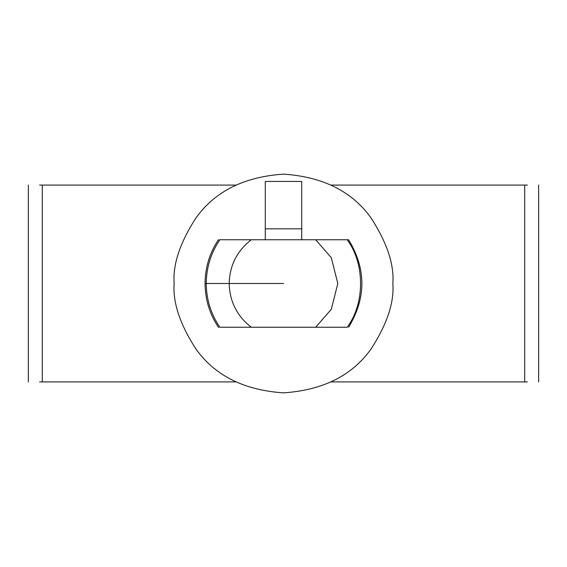 <?xml version="1.0" encoding="UTF-8"?>
<svg xmlns="http://www.w3.org/2000/svg" width="567" height="567" viewBox="0 0 567 567"><rect width="100%" height="100%" fill="white"/><g stroke="black" fill="none" stroke-linecap="round" stroke-linejoin="round"><path stroke-width="0.85" d="M251.301 327.237C237.034 316.145 229.663 301.566 229.188 283.5L206.26 283.5C206.374 299.447 210.903 314.026 219.833 327.237L347.167 327.237C365.028 303.529 365.028 263.471 347.167 239.763L348.273 239.763L347.167 239.763C365.028 263.471 365.028 303.529 347.167 327.237L315.699 327.237L331.291 309.313L337.812 283.5L331.291 257.687L315.699 239.763L347.167 239.763L315.699 239.763L331.291 257.687L337.812 283.5L331.291 309.313L315.699 327.237L219.833 327.237C210.903 314.026 206.374 299.447 206.26 283.5L205.339 283.5L206.26 283.5C206.374 267.553 210.903 252.974 219.833 239.763L315.699 239.763L219.833 239.763C210.903 252.974 206.374 267.553 206.26 283.5L229.188 283.5C229.663 265.434 237.034 250.855 251.301 239.763C237.034 250.855 229.663 265.434 229.188 283.5L283.5 283.5L229.188 283.5C229.663 301.566 237.034 316.145 251.301 327.237M218.727 327.237L218.38 327.237C209.599 313.976 205.155 299.397 205.056 283.5C205.155 267.603 209.599 253.024 218.38 239.763L218.727 239.763M42.298 381.917L235.837 381.917L42.298 381.917L42.298 185.083L42.298 381.917L39.605 381.917L42.298 381.917M235.837 185.083L39.605 185.083L235.837 185.083M331.163 381.917L524.702 381.917L524.702 185.083L331.163 185.083L524.702 185.083L524.702 381.917L527.395 381.917L331.163 381.917M527.395 185.083L524.702 185.083L527.395 185.083M174.147 283.5C172.694 302.509 179.98 324.374 196.019 349.109C215.006 375.652 244.171 390.231 283.5 392.853C322.829 390.231 351.994 375.652 370.981 349.109C387.02 324.374 394.306 302.509 392.853 283.5C394.306 264.491 387.02 242.626 370.981 217.891C351.994 191.348 322.829 176.769 283.5 174.147C244.171 176.769 215.006 191.348 196.019 217.891C179.98 242.626 172.694 264.491 174.147 283.5C172.694 264.491 179.98 242.626 196.019 217.891C215.006 191.348 244.171 176.769 283.5 174.147C322.829 176.769 351.994 191.348 370.981 217.891C387.02 242.626 394.306 264.491 392.853 283.5C394.306 302.509 387.02 324.374 370.981 349.109C351.994 375.652 322.829 390.231 283.5 392.853C244.171 390.231 215.006 375.652 196.019 349.109C179.98 324.374 172.694 302.509 174.147 283.5M301.722 181.44L301.722 239.763L301.722 181.44L265.278 181.44L301.722 181.44M265.278 239.763L265.278 181.44L265.278 228.827L301.722 228.827L265.278 228.827L265.278 239.763M538.65 185.083L538.65 381.917M28.35 185.083L28.35 381.917M348.62 327.237C366.296 298.079 366.296 268.921 348.62 239.763"/></g></svg>
